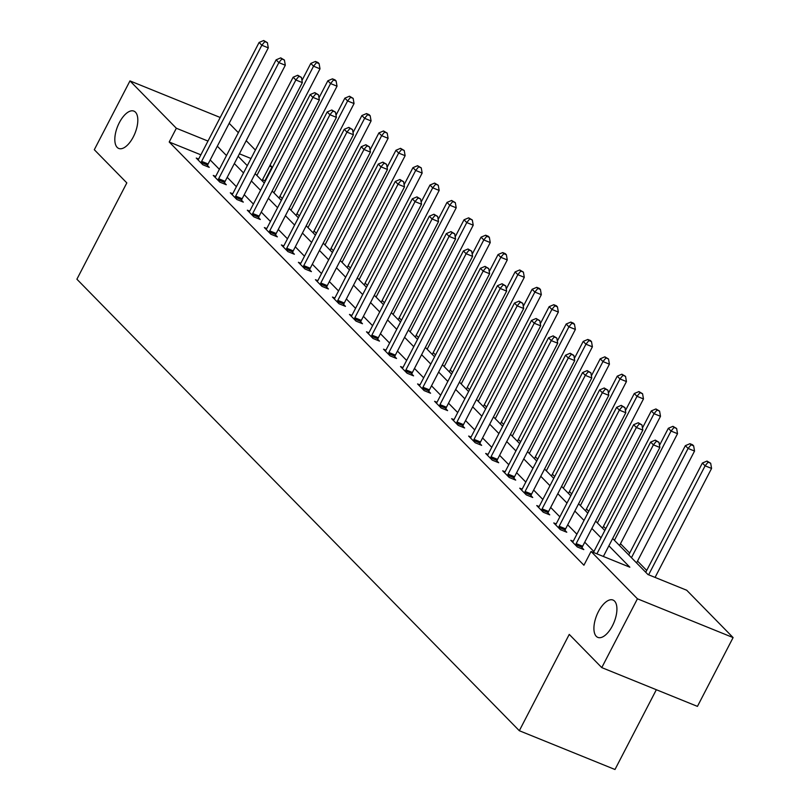 <?xml version="1.0" encoding="UTF-8"?>
<svg xmlns="http://www.w3.org/2000/svg" width="810" height="810" viewBox="0 0 810 810"><rect width="100%" height="100%" fill="white"/><g stroke="black" fill="none" stroke-linecap="round" stroke-linejoin="round"><path stroke-width="1.21" d="M598.428 611.601A20.149 9.335 112.1 0 1 612.988 600.048A20.149 9.335 112.1 0 1 612.4 625.857A20.149 9.335 112.1 0 1 597.851 637.399A20.149 9.335 112.1 0 1 598.428 611.601M119.333 122.654A20.149 9.335 112.1 0 1 133.883 111.112A20.149 9.335 112.1 0 1 133.306 136.91A20.149 9.335 112.1 0 1 118.746 148.453A20.149 9.335 112.1 0 1 119.333 122.654M656.343 689.725L614.992 769.5L519.321 730.721L76.899 279.207L126.826 182.898L94.304 149.708L129.965 80.909L220.209 117.48M229.179 123.312L238.363 132.678M246.21 140.687L255.383 150.052M270.105 165.078L272.008 167.022L269.608 166.04M265.275 181.187L264.88 180.782L272.008 167.022M646.704 570.442L637.521 561.077M629.674 553.068L620.5 543.702M605.779 528.677L603.47 526.328M588.749 511.302L586.45 508.953M571.728 493.928L569.42 491.579M554.698 476.553L552.4 474.204M537.678 459.179L535.37 456.83M520.648 441.804L518.349 439.455M503.628 424.43L501.319 422.081M486.597 407.055L484.299 404.706M469.577 389.681L467.279 387.332M452.557 372.306L450.249 369.957M435.527 354.932L433.228 352.583M418.507 337.557L416.198 335.208M401.476 320.183L399.178 317.834M384.456 302.808L382.148 300.459M367.426 285.434L365.128 283.085M350.406 268.059L348.097 265.71M333.376 250.685L331.077 248.336M316.356 233.31L314.047 230.961M299.325 215.936L297.027 213.587M282.305 198.561L279.997 196.212M612.664 538.529L647.939 574.523L686.718 590.247L733.101 637.581L637.429 598.803L591.047 551.468L629.836 567.192L608.887 545.808M637.429 598.803L601.769 667.602L697.44 706.381L733.101 637.581M264.88 180.782L262.47 179.8M200.85 154.821L169.209 142.003L583.919 565.228L591.047 551.468M593.912 551.569L584.729 542.194M576.882 534.195L567.709 524.819M559.862 516.82L550.678 507.445M542.842 499.446L533.658 490.07M525.812 482.071L516.628 472.696M508.791 464.697L499.608 455.321M491.761 447.322L482.578 437.947M474.741 429.948L465.558 420.572M457.711 412.574L448.527 403.198M440.691 395.199L431.507 385.823M423.66 377.825L414.487 368.449M406.64 360.45L397.457 351.074M389.61 343.075L380.437 333.7M372.59 325.701L363.406 316.325M355.56 308.326L346.386 298.951M338.539 290.952L329.356 281.576M321.519 273.577L312.336 264.202M304.489 256.203L295.306 246.827M287.469 238.818L278.286 229.453M270.439 221.444L261.255 212.078M253.419 204.069L244.235 194.704M236.388 186.695L227.205 177.329M219.368 169.32L210.185 159.955M198.642 159.033L196.253 158.061L202.804 164.744L209.263 167.366L207.502 165.564M215.673 176.408L213.273 175.436L219.824 182.118L226.284 184.741L224.522 182.939M232.693 193.782L230.303 192.81L236.854 199.493L243.314 202.115L241.542 200.313M249.723 211.157L247.323 210.185L253.874 216.867L260.334 219.49L258.572 217.688M266.743 228.531L264.354 227.559L270.894 234.242L277.364 236.864L275.592 235.062M283.773 245.906L281.374 244.934L287.925 251.616L294.384 254.239L292.623 252.436M300.793 263.28L298.404 262.308L304.945 268.991L311.415 271.613L309.643 269.811M317.814 280.655L315.424 279.683L321.975 286.365L328.435 288.988L326.673 287.185M334.844 298.029L332.454 297.057L338.995 303.74L345.465 306.362L343.693 304.56M351.864 315.404L349.475 314.432L356.025 321.114L362.485 323.737L360.723 321.934M368.894 332.778L366.495 331.806L373.046 338.489L379.515 341.111L377.743 339.309M385.914 350.153L383.525 349.181L390.076 355.863L396.535 358.486L394.774 356.683M402.945 367.527L400.545 366.555L407.096 373.238L413.566 375.86L411.794 374.058M419.965 384.902L417.575 383.93L424.126 390.612L430.586 393.235L428.824 391.433M436.995 402.276L434.595 401.304L441.146 407.987L447.606 410.609L445.844 408.807M454.015 419.651L451.626 418.689L458.176 425.371L464.636 427.984L462.864 426.181M471.045 437.025L468.646 436.063L475.197 442.746L481.656 445.358L479.895 443.556M488.065 454.4L485.676 453.438L492.217 460.12L498.687 462.733L496.915 460.93M505.096 471.774L502.696 470.812L509.247 477.495L515.707 480.107L513.945 478.305M522.116 489.149L519.726 488.187L526.267 494.869L532.737 497.482L530.965 495.679M539.136 506.523L536.746 505.561L543.297 512.244L549.757 514.856L547.995 513.054M556.166 523.898L553.777 522.936L560.317 529.619L566.787 532.231L565.015 530.428M573.186 541.272L570.797 540.31L577.348 546.993L583.808 549.605L582.046 547.803M601.769 667.602L569.248 634.412L519.321 730.721M169.209 142.003L176.347 128.243L129.965 80.909M207.978 141.061L176.347 128.243M601.04 537.81L591.867 528.434M584.02 520.435L574.837 511.059M566.99 503.061L557.817 493.685M549.97 485.686L540.786 476.31M532.939 468.312L523.766 458.936M515.919 450.937L506.736 441.561M498.899 433.563L489.716 424.187M481.869 416.188L472.686 406.812M464.849 398.814L455.666 389.438M447.819 381.439L438.635 372.063M430.798 364.065L421.615 354.689M413.768 346.69L404.585 337.314M396.748 329.316L387.565 319.94M379.718 311.941L370.545 302.565M362.698 294.567L353.514 285.191M345.667 277.192L336.494 267.816M328.647 259.818L319.464 250.442M311.617 242.443L302.444 233.067M294.597 225.069L285.414 215.693M277.577 207.694L268.393 198.318M260.547 190.32L251.363 180.944M243.526 172.945L234.343 163.569M226.496 155.571L217.313 146.195M238.12 156.29L247.293 165.655M255.14 173.664L264.323 183.03M272.17 191.038L281.343 200.404M289.19 208.413L298.374 217.779M306.22 225.787L315.394 235.153M323.241 243.162L332.424 252.528M340.271 260.536L349.444 269.902M357.291 277.911L366.474 287.277M374.311 295.285L383.494 304.651M391.341 312.66L400.525 322.026M408.361 330.034L417.545 339.4M425.392 347.409L434.575 356.775M442.412 364.783L451.595 374.149M459.442 382.158L468.615 391.524M476.462 399.533L485.646 408.898M493.492 416.907L502.666 426.273M510.513 434.281L519.696 443.647M527.543 451.656L536.716 461.022M544.563 469.03L553.746 478.396M561.583 486.405L570.766 495.781M578.613 503.779L587.797 513.155M595.633 521.154L604.817 530.53M251.009 158.507L239.406 153.799M201.629 161.362L208.099 163.984L268.292 47.861L261.822 45.238L201.629 161.362A3.149 1.458 -67.9 0 0 201.174 162.476L201.032 162.942M264.799 41.614L267.391 42.667L263.706 40.5L264.799 41.614L261.822 45.238L259.099 42.454L198.906 158.578A3.149 1.458 -67.9 0 1 198.288 159.529L198.015 159.864M208.099 163.984A3.149 1.458 -67.9 0 0 207.644 165.098L207.198 166.526M268.292 47.861L267.391 42.667M263.706 40.5L259.099 42.454M262.015 180.681L320.001 68.82L313.541 66.197L310.807 63.413L301.968 80.474M256.902 175.456L313.541 66.197L316.518 62.572L319.1 63.626L318.006 62.512L315.424 61.459L316.518 62.572M310.807 63.413L315.424 61.459M319.1 63.626L320.001 68.82M218.66 178.737L225.119 181.359L285.312 65.235L278.853 62.613L218.66 178.737A3.149 1.458 -67.9 0 0 218.204 179.85L218.062 180.316M281.829 58.988L284.411 60.041L280.736 57.874L281.829 58.988L278.853 62.613L276.119 59.829L215.926 175.952A3.149 1.458 -67.9 0 1 215.318 176.904L215.045 177.238M225.119 181.359A3.149 1.458 -67.9 0 0 224.664 182.473L224.228 183.9M285.312 65.235L284.411 60.041M280.736 57.874L276.119 59.829M235.68 196.111L242.149 198.733L302.343 82.61L295.873 79.987L235.68 196.111A3.149 1.458 -67.9 0 0 235.224 197.225L235.082 197.691M298.85 76.363L301.431 77.416L297.756 75.249L298.85 76.363L295.873 79.987L293.149 77.203L232.956 193.327A3.149 1.458 -67.9 0 1 232.338 194.278L232.065 194.613M242.149 198.733A3.149 1.458 -67.9 0 0 241.694 199.847L241.248 201.275M302.343 82.61L301.431 77.416M297.756 75.249L293.149 77.203M279.045 198.055L337.031 86.194L330.561 83.572L327.837 80.787L318.988 97.848M273.932 192.831L330.561 83.572L333.538 79.947L336.12 81L335.036 79.886L332.444 78.833L333.538 79.947M327.837 80.787L332.444 78.833M336.12 81L337.031 86.194M296.065 215.43L354.051 103.569L347.591 100.946L344.858 98.162L336.018 115.222M290.952 210.205L347.591 100.946L350.568 97.322L353.15 98.374L349.475 96.208L350.568 97.322M344.858 98.162L349.475 96.208M353.15 98.374L354.051 103.569M252.71 213.496L259.17 216.108L319.363 99.984L312.903 97.362L252.71 213.496A3.149 1.458 -67.9 0 0 252.254 214.599L252.112 215.065M315.88 93.737L318.462 94.79L314.786 92.624L315.88 93.737L312.903 97.362L310.169 94.578L249.976 210.711A3.149 1.458 -67.9 0 1 249.369 211.653L249.095 211.987M259.17 216.108A3.149 1.458 -67.9 0 0 258.714 217.222L258.269 218.649M319.363 99.984L318.462 94.79M314.786 92.624L310.169 94.578M269.73 230.87L276.19 233.482L336.393 117.359L329.923 114.736L269.73 230.87A3.149 1.458 -67.9 0 0 269.274 231.974L269.133 232.44M332.9 111.112L335.482 112.165L331.806 109.998L332.9 111.112L329.923 114.736L327.2 111.952L267.006 228.086A3.149 1.458 -67.9 0 1 266.389 229.027L266.115 229.362M276.19 233.482A3.149 1.458 -67.9 0 0 275.744 234.596L275.299 236.024M336.393 117.359L335.482 112.165M331.806 109.998L327.2 111.952M286.76 248.245L293.22 250.857L353.413 134.733L346.953 132.111L286.76 248.245A3.149 1.458 -67.9 0 0 286.305 249.348L286.153 249.814M349.92 128.486L352.512 129.539L348.837 127.372L349.92 128.486L346.953 132.111L344.22 129.327L284.026 245.46A3.149 1.458 -67.9 0 1 283.419 246.402L283.146 246.736M293.22 250.857A3.149 1.458 -67.9 0 0 292.764 251.971L292.319 253.398M353.413 134.733L352.512 129.539M348.837 127.372L344.22 129.327M313.095 232.804L371.081 120.943L364.611 118.321L361.888 115.536L353.038 132.597M307.982 227.58L364.611 118.321L367.588 114.696L370.17 115.749L369.087 114.635L366.495 113.582L367.588 114.696M361.888 115.536L366.495 113.582M370.17 115.749L371.081 120.943M330.115 250.179L388.101 138.318L381.642 135.695L378.908 132.911L370.069 149.971M325.002 244.954L381.642 135.695L384.608 132.07L387.2 133.123L383.525 130.957L384.608 132.07M378.908 132.911L383.525 130.957M387.2 133.123L388.101 138.318M347.146 267.553L405.132 155.692L398.662 153.07L395.938 150.285L387.089 167.346M342.022 262.339L398.662 153.07L401.638 149.445L404.22 150.498L400.545 148.331L401.638 149.445M395.938 150.285L400.545 148.331M404.22 150.498L405.132 155.692M364.166 284.928L422.152 173.067L415.692 170.444L412.958 167.66L404.119 184.72M359.053 279.713L415.692 170.444L418.659 166.819L421.251 167.873L417.575 165.706L418.659 166.819M412.958 167.66L417.575 165.706M421.251 167.873L422.152 173.067M381.196 302.302L439.172 190.441L432.712 187.819L429.988 185.034L421.139 202.095M376.073 297.088L432.712 187.819L435.689 184.194L438.271 185.247L434.595 183.08L435.689 184.194M429.988 185.034L434.595 183.08M438.271 185.247L439.172 190.441M398.216 319.677L456.202 207.816L449.732 205.193L447.009 202.409L438.169 219.469M393.103 314.462L449.732 205.193L452.709 201.569L455.301 202.621L451.626 200.455L452.709 201.569M447.009 202.409L451.626 200.455M455.301 202.621L456.202 207.816M415.246 337.051L473.222 225.19L466.762 222.568L464.029 219.783L455.19 236.844M410.123 331.837L466.762 222.568L469.739 218.943L472.321 219.996L468.646 217.829L469.739 218.943M464.029 219.783L468.646 217.829M472.321 219.996L473.222 225.19M432.267 354.426L490.252 242.565L483.783 239.942L481.059 237.158L472.22 254.219M427.153 349.211L483.783 239.942L486.759 236.317L489.351 237.37L488.258 236.257L485.666 235.204L486.759 236.317M481.059 237.158L485.666 235.204M489.351 237.37L490.252 242.565M449.297 371.8L507.273 259.939L500.813 257.317L498.079 254.532L489.24 271.593M444.174 366.586L500.813 257.317L503.79 253.692L506.371 254.745L505.278 253.631L502.696 252.578L503.79 253.692M498.079 254.532L502.696 252.578M506.371 254.745L507.273 259.939M466.317 389.175L524.303 277.314L517.833 274.691L515.109 271.907L506.27 288.967M461.204 383.96L517.833 274.691L520.81 271.067L523.402 272.119L519.716 269.953L520.81 271.067M515.109 271.907L519.716 269.953M523.402 272.119L524.303 277.314M483.337 406.549L541.323 294.688L534.863 292.066L532.129 289.281L523.29 306.342M478.224 401.335L534.863 292.066L537.84 288.441L540.422 289.494L539.328 288.38L536.746 287.327L537.84 288.441M532.129 289.281L536.746 287.327M540.422 289.494L541.323 294.688M500.367 423.924L558.353 312.063L551.883 309.44L549.16 306.656L540.31 323.716M495.254 418.709L551.883 309.44L554.86 305.815L557.442 306.868L556.359 305.755L553.767 304.702L554.86 305.815M549.16 306.656L553.767 304.702M557.442 306.868L558.353 312.063M517.387 441.298L575.373 329.437L568.914 326.825L566.18 324.03L557.341 341.091M512.274 436.084L568.914 326.825L571.89 323.19L574.472 324.243L573.379 323.129L570.797 322.076L571.89 323.19M566.18 324.03L570.797 322.076M574.472 324.243L575.373 329.437M534.418 458.673L592.404 346.812L585.934 344.199L583.21 341.415L574.361 358.466M529.305 453.458L585.934 344.199L588.91 340.565L591.492 341.617L590.409 340.504L587.817 339.451L588.91 340.565M583.21 341.415L587.817 339.451M591.492 341.617L592.404 346.812M551.438 476.047L609.424 364.186L602.964 361.574L600.23 358.789L591.391 375.84M546.325 470.833L602.964 361.574L605.931 357.939L608.523 358.992L604.847 356.825L605.931 357.939M600.23 358.789L604.847 356.825M608.523 358.992L609.424 364.186M568.468 493.422L626.444 381.561L619.984 378.948L617.26 376.164L608.411 393.214M563.345 488.207L619.984 378.948L622.961 375.313L625.543 376.367L621.867 374.2L622.961 375.313M617.26 376.164L621.867 374.2M625.543 376.367L626.444 381.561M585.488 510.796L643.474 398.935L637.014 396.323L634.281 393.538L625.442 410.589M580.375 505.582L637.014 396.323L639.981 392.688L642.573 393.741L638.898 391.574L639.981 392.688M634.281 393.538L638.898 391.574M642.573 393.741L643.474 398.935M303.78 265.619L310.24 268.231L370.443 152.108L363.974 149.485L303.78 265.619A3.149 1.458 -67.9 0 0 303.325 266.723L303.183 267.189M366.95 145.861L369.532 146.914L365.857 144.747L366.95 145.861L363.974 149.485L361.25 146.701L301.057 262.835A3.149 1.458 -67.9 0 1 300.439 263.776L300.166 264.111M310.24 268.231A3.149 1.458 -67.9 0 0 309.795 269.345L309.349 270.773M370.443 152.108L369.532 146.914M365.857 144.747L361.25 146.701M320.8 282.994L327.27 285.606L387.464 169.482L381.004 166.86L320.8 282.994A3.149 1.458 -67.9 0 0 320.355 284.097L320.203 284.563M383.97 163.235L386.562 164.288L382.887 162.121L383.97 163.235L381.004 166.86L378.27 164.076L318.077 280.209A3.149 1.458 -67.9 0 1 317.469 281.151L317.196 281.485M327.27 285.606A3.149 1.458 -67.9 0 0 326.815 286.72L326.369 288.158M387.464 169.482L386.562 164.288M382.887 162.121L378.27 164.076M337.831 300.368L344.291 302.981L404.484 186.857L398.024 184.234L337.831 300.368A3.149 1.458 -67.9 0 0 337.375 301.472L337.233 301.938M401.001 180.61L403.582 181.663L399.907 179.496L401.001 180.61L398.024 184.234L395.3 181.45L335.097 297.584A3.149 1.458 -67.9 0 1 334.49 298.525L334.216 298.86M344.291 302.981A3.149 1.458 -67.9 0 0 343.845 304.094L343.399 305.532M404.484 186.857L403.582 181.663M399.907 179.496L395.3 181.45M354.851 317.743L361.321 320.355L421.514 204.231L415.044 201.609L354.851 317.743A3.149 1.458 -67.9 0 0 354.405 318.846L354.253 319.312M418.021 197.984L420.613 199.037L416.937 196.87L418.021 197.984L415.044 201.609L412.32 198.825L352.127 314.958A3.149 1.458 -67.9 0 1 351.52 315.9L351.236 316.234M361.321 320.355A3.149 1.458 -67.9 0 0 360.865 321.469L360.42 322.906M421.514 204.231L420.613 199.037M416.937 196.87L412.32 198.825M371.881 335.117L378.341 337.729L438.534 221.606L432.074 218.983L371.881 335.117A3.149 1.458 -67.9 0 0 371.425 336.221L371.284 336.687M435.051 215.359L437.633 216.412L433.957 214.245L435.051 215.359L432.074 218.983L429.341 216.199L369.147 332.333A3.149 1.458 -67.9 0 1 368.54 333.274L368.267 333.609M378.341 337.729A3.149 1.458 -67.9 0 0 377.885 338.843L377.45 340.281M438.534 221.606L437.633 216.412M433.957 214.245L429.341 216.199M388.901 352.492L395.371 355.104L455.564 238.98L449.094 236.358L388.901 352.492A3.149 1.458 -67.9 0 0 388.446 353.595L388.304 354.061M452.071 232.733L454.663 233.786L450.978 231.619L452.071 232.733L449.094 236.358L446.371 233.574L386.178 349.707A3.149 1.458 -67.9 0 1 385.56 350.649L385.287 350.993M395.371 355.104A3.149 1.458 -67.9 0 0 394.916 356.218L394.47 357.656M455.564 238.98L454.663 233.786M450.978 231.619L446.371 233.574M405.931 369.866L412.391 372.478L472.584 256.355L466.125 253.732L405.931 369.866A3.149 1.458 -67.9 0 0 405.476 370.97L405.334 371.436M469.101 250.108L471.683 251.161L468.008 248.994L469.101 250.108L466.125 253.732L463.391 250.948L403.198 367.082A3.149 1.458 -67.9 0 1 402.59 368.024L402.317 368.368M412.391 372.478A3.149 1.458 -67.9 0 0 411.936 373.592L411.5 375.03M472.584 256.355L471.683 251.161M468.008 248.994L463.391 250.948M422.952 387.241L429.421 389.853L489.615 273.729L483.145 271.107L422.952 387.241A3.149 1.458 -67.9 0 0 422.496 388.344L422.354 388.81M486.121 267.482L488.714 268.535L485.028 266.368L486.121 267.482L483.145 271.107L480.421 268.323L420.228 384.456A3.149 1.458 -67.9 0 1 419.61 385.398L419.337 385.742M429.421 389.853A3.149 1.458 -67.9 0 0 428.966 390.967L428.52 392.404M489.615 273.729L488.714 268.535M485.028 266.368L480.421 268.323M439.982 404.615L446.442 407.227L506.635 291.104L500.175 288.481L439.982 404.615A3.149 1.458 -67.9 0 0 439.526 405.719L439.384 406.185M503.152 284.857L505.734 285.91L502.058 283.743L503.152 284.857L500.175 288.481L497.441 285.697L437.248 401.831A3.149 1.458 -67.9 0 1 436.641 402.772L436.367 403.117M446.442 407.227A3.149 1.458 -67.9 0 0 445.986 408.341L445.551 409.779M506.635 291.104L505.734 285.91M502.058 283.743L497.441 285.697M457.002 421.99L463.472 424.602L523.665 308.478L517.195 305.856L457.002 421.99A3.149 1.458 -67.9 0 0 456.546 423.093L456.405 423.559M520.172 302.231L522.754 303.284L519.078 301.117L520.172 302.231L517.195 305.856L514.471 303.072L454.278 419.205A3.149 1.458 -67.9 0 1 453.661 420.147L453.387 420.491M463.472 424.602A3.149 1.458 -67.9 0 0 463.016 425.716L462.571 427.153M523.665 308.478L522.754 303.284M519.078 301.117L514.471 303.072M474.032 439.364L480.492 441.976L540.685 325.853L534.225 323.231L474.032 439.364A3.149 1.458 -67.9 0 0 473.577 440.468L473.425 440.934M537.202 319.606L539.784 320.659L536.109 318.492L537.202 319.606L534.225 323.231L531.492 320.446L471.298 436.58A3.149 1.458 -67.9 0 1 470.691 437.522L470.418 437.866M480.492 441.976A3.149 1.458 -67.9 0 0 480.036 443.09L479.591 444.528M540.685 325.853L539.784 320.659M536.109 318.492L531.492 320.446M491.052 456.739L497.512 459.351L557.715 343.227L551.245 340.605L491.052 456.739A3.149 1.458 -67.9 0 0 490.597 457.842L490.455 458.308M554.222 336.98L556.804 338.033L553.129 335.867L554.222 336.98L551.245 340.605L548.522 337.821L488.329 453.954A3.149 1.458 -67.9 0 1 487.711 454.896L487.438 455.24M497.512 459.351A3.149 1.458 -67.9 0 0 497.067 460.465L496.621 461.902M557.715 343.227L556.804 338.033M553.129 335.867L548.522 337.821M508.083 474.113L514.542 476.725L574.736 360.602L568.276 357.979L508.083 474.113A3.149 1.458 -67.9 0 0 507.627 475.217L507.475 475.683M571.242 354.355L573.834 355.408L570.159 353.241L571.242 354.355L568.276 357.979L565.542 355.195L505.349 471.329A3.149 1.458 -67.9 0 1 504.741 472.27L504.468 472.615M514.542 476.725A3.149 1.458 -67.9 0 0 514.087 477.839L513.641 479.277M574.736 360.602L573.834 355.408M570.159 353.241L565.542 355.195M525.103 491.488L531.562 494.11L591.766 377.976L585.296 375.354L525.103 491.488A3.149 1.458 -67.9 0 0 524.647 492.591L524.505 493.067M588.273 371.729L590.854 372.782L587.179 370.615L588.273 371.729L585.296 375.354L582.572 372.57L522.379 488.703A3.149 1.458 -67.9 0 1 521.762 489.645L521.488 489.989M531.562 494.11A3.149 1.458 -67.9 0 0 531.117 495.214L530.672 496.651M591.766 377.976L590.854 372.782M587.179 370.615L582.572 372.57M542.123 508.862L548.593 511.485L608.786 395.351L602.326 392.728L542.123 508.862A3.149 1.458 -67.9 0 0 541.677 509.966L541.525 510.442M605.293 389.104L607.885 390.157L604.209 387.99L605.293 389.104L602.326 392.728L599.592 389.944L539.399 506.078A3.149 1.458 -67.9 0 1 538.792 507.019L538.518 507.364M548.593 511.485A3.149 1.458 -67.9 0 0 548.137 512.588L547.692 514.026M608.786 395.351L607.885 390.157M604.209 387.99L599.592 389.944M602.519 528.171L660.494 416.31L654.034 413.697L651.311 410.913L642.462 427.964M597.395 522.956L654.034 413.697L657.011 410.062L659.593 411.115L655.918 408.949L657.011 410.062M651.311 410.913L655.918 408.949M659.593 411.115L660.494 416.31M559.153 526.237L565.613 528.859L625.806 412.725L619.346 410.113L559.153 526.237A3.149 1.458 -67.9 0 0 558.697 527.34L558.556 527.816M622.323 406.478L624.905 407.531L621.229 405.365L622.323 406.478L619.346 410.113L616.623 407.329L556.419 523.452A3.149 1.458 -67.9 0 1 555.812 524.394L555.538 524.738M565.613 528.859A3.149 1.458 -67.9 0 0 565.167 529.963L564.722 531.4M625.806 412.725L624.905 407.531M621.229 405.365L616.623 407.329M619.539 545.545L677.524 433.684L671.055 431.072L668.331 428.287L659.492 445.338M614.426 540.331L671.055 431.072L674.031 427.437L676.623 428.49L672.938 426.323L674.031 427.437M668.331 428.287L672.938 426.323M676.623 428.49L677.524 433.684M576.173 543.611L582.643 546.234L642.836 430.1L636.366 427.488L576.173 543.611A3.149 1.458 -67.9 0 0 575.728 544.715L575.576 545.191M639.343 423.853L641.935 424.906L638.26 422.739L639.343 423.853L636.366 427.488L633.643 424.703L573.45 540.827A3.149 1.458 -67.9 0 1 572.842 541.769L572.559 542.113M582.643 546.234A3.149 1.458 -67.9 0 0 582.188 547.337L581.742 548.775M642.836 430.1L641.935 424.906M638.26 422.739L633.643 424.703M636.569 562.92L694.545 451.059L688.085 448.446L685.351 445.662L628.722 554.921M631.446 557.705L688.085 448.446L691.062 444.811L693.644 445.865L692.55 444.751L689.968 443.698L691.062 444.811M685.351 445.662L689.968 443.698M693.644 445.865L694.545 451.059M603.369 556.46L659.856 447.474L653.397 444.862L596.899 553.848M656.373 441.227L658.955 442.28L655.28 440.113L656.373 441.227L653.397 444.862L650.663 442.078L593.457 552.45M659.856 447.474L658.955 442.28M655.28 440.113L650.663 442.078M655.077 577.419L711.575 468.433L705.105 465.821L702.381 463.036L645.742 572.295M648.618 574.806L705.105 465.821L708.082 462.186L710.674 463.239L706.988 461.072L708.082 462.186M702.381 463.036L706.988 461.072M710.674 463.239L711.575 468.433M201.174 162.476L207.644 165.098M218.204 179.85L224.664 182.473M235.224 197.225L241.694 199.847M252.254 214.599L258.714 217.222M269.274 231.974L275.744 234.596M286.305 249.348L292.764 251.971M303.325 266.723L309.795 269.345M320.355 284.097L326.815 286.72M337.375 301.472L343.845 304.094M354.405 318.846L360.865 321.469M371.425 336.221L377.885 338.843M388.446 353.595L394.916 356.218M405.476 370.97L411.936 373.592M422.496 388.344L428.966 390.967M439.526 405.719L445.986 408.341M456.546 423.093L463.016 425.716M473.577 440.468L480.036 443.09M490.597 457.842L497.067 460.465M507.627 475.217L514.087 477.839M524.647 492.591L531.117 495.214M541.677 509.966L548.137 512.588M558.697 527.34L565.167 529.963M575.728 544.715L582.188 547.337"/></g></svg>
